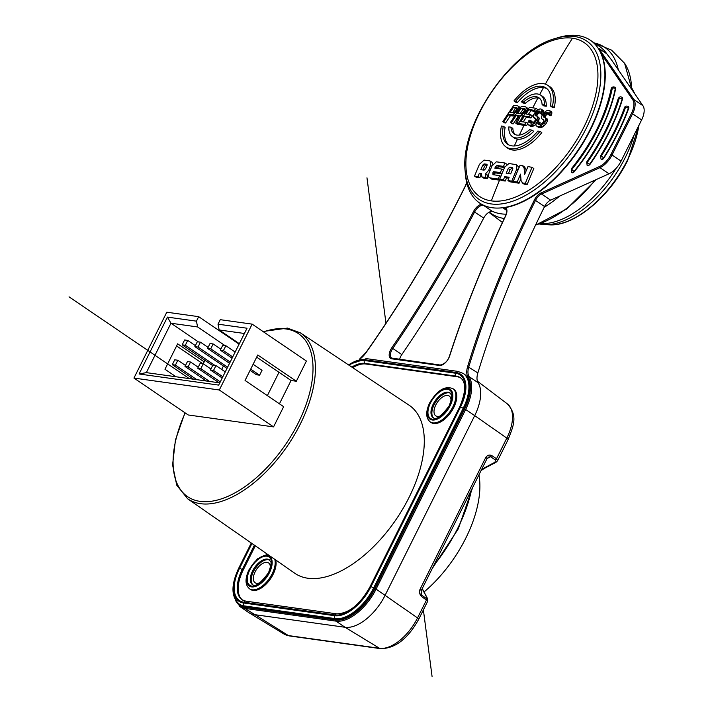 <?xml version="1.0" encoding="UTF-8"?>
<svg xmlns="http://www.w3.org/2000/svg" width="712" height="712" viewBox="0 0 712 712"><rect width="100%" height="100%" fill="white"/><g stroke="black" fill="none" stroke-linecap="round" stroke-linejoin="round"><path stroke-width="1.07" d="M427.396 600.51L426.452 600.056L417.543 617.918A3.854 0.819 26.5 0 1 418.718 619.262L427.841 600.946L427.698 598.89L422.59 589.233A1.709 1.406 152.1 0 0 422.243 588.842L427.351 598.489A1.709 1.406 -27.9 0 1 427.698 598.89M385.13 595.25L474.69 415.63L465.648 409.48L376.087 589.1L417.543 617.918A38.145 19.989 -55.8 0 1 379.541 648.294L345.053 627.281A40.228 21.084 -55.8 0 0 385.13 595.25M427.351 598.489L426.604 598.685L421.566 595.027A1.709 0.952 126 0 1 421.406 596.389C419.608 594.422 419.128 592.099 419.973 589.429L485.815 457.371C487.319 455.217 489.269 454.594 491.654 455.502A1.709 0.961 124 0 1 490.524 456.721L495.383 459.997A1.709 0.961 -56 0 0 496.513 458.768L497.554 460.789L508.119 439.589A4.281 0.917 -153.5 0 0 506.819 438.103L474.69 415.63A40.228 21.084 124.2 0 0 478.099 382.718A17.124 8.971 124.2 0 1 477.85 372.937A684.775 358.812 124.2 0 1 544.547 206.551A8.562 4.486 124.2 0 1 550.607 200.17L609 173.799A17.124 8.971 -55.8 0 0 621.078 161.108L641.619 119.919A17.124 8.971 -55.8 0 0 642.945 105.723L611.207 59.488L606.749 53.783L598.756 48.372L633.903 99.573L642.945 105.723M253.935 614.554L345.053 627.281L336.011 621.131L244.892 608.404L288.413 635.567A3.854 3.177 97.9 0 0 289.446 635.941L380.564 648.659A3.854 3.177 -82.1 0 1 379.541 648.294L288.413 635.567A38.145 19.989 -55.8 0 1 284.043 634.054L249.325 612.952A40.228 21.084 -55.8 0 0 253.935 614.554M478.099 382.718L469.057 376.568A40.228 21.084 124.2 0 1 465.648 409.48L464.562 409L375.01 588.619A39.374 20.63 124.2 0 1 335.779 619.974L244.661 607.247A0.854 0.703 97.9 0 0 244.892 608.404A40.228 21.084 124.2 0 1 239.802 606.499L248.844 612.649A40.228 21.084 -55.8 0 0 249.325 612.952M399.637 359.373A8.562 4.486 124.2 0 1 401.799 354.594A721.585 378.099 -55.8 0 0 483.706 218.059A8.562 4.486 124.2 0 1 491.28 211.491L491.867 211.037A98.47 51.602 -55.8 0 0 501.079 213.822A98.47 51.602 -55.8 0 0 506.205 214.17M479.852 203.178A98.434 51.576 -55.8 0 0 480.022 203.294A98.434 51.576 -55.8 0 0 481.517 204.246A9.416 4.931 -55.8 0 0 473.587 211.411A720.731 377.654 124.2 0 1 391.787 347.785A9.416 4.931 -55.8 0 0 391.742 358.812L439.446 365.47A9.416 4.931 -55.8 0 0 449.69 355.867A720.731 377.654 124.2 0 1 505.671 215.887L505.502 215.932C507.006 212.14 507.06 209.755 505.68 208.767A8.562 4.486 -55.8 0 0 503.678 208.358L505.467 207.584A98.434 51.576 -55.8 0 0 590.533 129.602A98.434 51.576 -55.8 0 0 601.649 54.486L598.756 48.372M587.311 165.576A2.572 1.344 -55.8 0 0 587.444 165.7A2.572 1.344 -55.8 0 0 588.521 165.682L589.963 164.401A131.818 69.073 -55.8 0 0 609.232 132.21A131.818 69.073 -55.8 0 0 622.475 99.182A2.572 1.344 -55.8 0 0 622.226 97.499A2.572 1.344 -55.8 0 0 622.057 97.41M601.231 159.292A2.572 1.344 -55.8 0 0 601.373 159.408A2.572 1.344 -55.8 0 0 602.441 159.39A2.572 1.344 -55.8 0 0 604.007 157.913A147.224 77.145 -55.8 0 0 617.865 133.42A147.224 77.145 -55.8 0 0 628.652 108.491A2.572 1.344 -55.8 0 0 628.473 106.595A2.572 1.344 -55.8 0 0 628.304 106.515M571.852 172.553A2.572 1.344 -55.8 0 0 571.994 172.678A2.572 1.344 -55.8 0 0 573.062 172.66A2.572 1.344 -55.8 0 0 574.29 171.654A116.412 61.001 -55.8 0 0 600.599 131.008A116.412 61.001 -55.8 0 0 615.613 88.786A2.572 1.344 -55.8 0 0 615.284 87.389A2.572 1.344 -55.8 0 0 615.124 87.309M336.153 619.217L335.245 618.603L244.127 605.885A38.519 20.185 124.2 0 1 239.259 604.061L240.167 604.675A38.519 20.185 -55.8 0 0 245.035 606.499L336.153 619.217A38.519 20.185 -55.8 0 0 374.53 588.557L464.082 408.937A38.519 20.185 -55.8 0 0 464.162 374.067L463.254 373.453A38.519 20.185 124.2 0 1 463.174 408.323A2.136 0.454 -153.5 0 0 460.468 407.13A36.383 19.064 124.2 0 0 455.947 372.474L364.829 359.756A36.383 19.064 124.2 0 0 348.604 364.953M481.517 204.246L483.857 205.59A8.562 4.486 -55.8 0 0 474.655 211.909A721.585 378.099 124.2 0 1 392.757 348.444A8.562 4.486 -55.8 0 0 391.644 358.065A8.562 4.486 -55.8 0 0 392.285 358.376M555.262 38.519C510.7 50.321 459.738 125.259 465.141 171.04A95.737 50.169 -55.8 0 0 491.164 203.926A95.737 50.169 -55.8 0 0 586.546 127.706A95.737 50.169 -55.8 0 0 574.637 36.508A95.737 50.169 -55.8 0 0 555.262 38.519L558.03 37.665A98.434 51.576 -55.8 0 1 577.948 35.6A98.434 51.576 124.2 0 1 590.39 40.273A98.434 51.576 124.2 0 1 590.195 129.37A98.434 51.576 124.2 0 1 492.126 207.735A98.434 51.576 -55.8 0 1 479.683 203.062L480.022 203.294M465.141 171.04L465.363 173.933A98.434 51.576 -55.8 0 0 479.683 203.062M606.758 53.756A98.461 51.593 -55.8 0 0 599.335 46.289M491.351 200.882A93.032 48.745 -55.8 0 0 584.036 126.816A93.032 48.745 -55.8 0 0 572.466 38.199A93.032 48.745 -55.8 0 0 479.79 112.265A93.032 48.745 -55.8 0 0 491.351 200.882A811.582 669.227 -82.1 0 1 499.539 180.163A808.512 172.42 -153.5 0 1 500.055 180.234A811.582 669.227 -82.1 0 1 500.287 179.682M554.274 107.574A37.282 19.535 -55.8 0 0 549.45 86.383L547.599 85.209A37.22 19.5 124.2 0 1 552.432 106.275L554.274 107.574A811.555 184.141 27.8 0 0 552.156 107.227L550.403 105.937A34.06 17.845 -55.8 0 0 546.229 88.092A34.06 17.845 -55.8 0 0 541.681 86.312A34.06 17.845 -55.8 0 0 515.799 101.104A814.119 184.72 -152.2 0 0 513.957 100.908L515.684 102.19A811.555 184.141 27.8 0 1 517.606 102.403A33.989 17.809 124.2 0 1 543.461 87.603A33.989 17.809 124.2 0 1 547.074 88.786M546.246 106.266A25.151 13.181 -55.8 0 0 542.393 96.236L540.542 95.052A25.08 13.145 124.2 0 1 544.395 104.967L546.246 106.266A811.555 184.613 27.8 0 0 543.87 105.901L542.108 104.611A21.956 11.508 -55.8 0 0 539.037 97.847A21.956 11.508 -55.8 0 0 536.118 96.699A21.956 11.508 -55.8 0 0 523.516 102.021A814.119 184.248 -152.2 0 0 521.353 101.745L523.062 103.026A811.555 183.66 27.8 0 1 525.314 103.311A21.885 11.472 124.2 0 1 537.889 97.98A21.885 11.472 124.2 0 1 539.874 98.567M536.919 110.511A811.555 691.201 -54.8 0 1 537.631 109.497L535.824 108.269A814.128 693.381 125.2 0 0 534.383 110.316A814.119 173.612 -153.5 0 0 529.052 109.55A814.145 693.408 125.2 0 0 525.963 114A814.154 173.621 26.5 0 1 530.573 114.659A814.136 693.39 125.2 0 0 529.149 116.715A814.154 173.621 -153.5 0 0 524.548 116.065A814.145 693.408 125.2 0 0 520.792 121.583A814.119 173.612 -153.5 0 1 526.106 122.322A814.128 693.381 125.2 0 0 524.699 124.395L526.506 125.632A811.555 691.201 -54.8 0 1 527.752 123.79M528.384 114.338A811.582 691.218 -54.8 0 1 530.858 110.778A811.555 173.069 -153.5 0 1 531.241 110.832A811.555 173.069 26.5 0 1 535.86 111.49M523.213 121.912A811.582 691.218 -54.8 0 1 526.355 117.293A811.582 173.078 26.5 0 1 527.877 117.507A811.582 173.078 26.5 0 1 530.956 117.943A811.564 691.21 -54.8 0 1 532.38 115.887L530.573 114.659M535.824 108.269A814.101 173.612 26.5 0 0 529.425 107.352A814.136 693.399 -54.8 0 0 518.345 123.514L520.161 124.751A811.529 173.06 26.5 0 1 524.059 125.285A811.529 173.06 26.5 0 1 526.506 125.632M512.32 136.579L514.1 137.861A25.151 13.181 -55.8 0 0 517.446 139.178A25.151 13.181 -55.8 0 0 533.359 131.72A25.151 13.181 -55.8 0 0 533.778 131.302L531.864 130.118A25.107 13.154 124.2 0 1 531.535 130.447A25.107 13.154 124.2 0 1 515.666 137.888A25.08 13.145 124.2 0 1 512.32 136.579A25.08 13.145 124.2 0 1 508.822 126.905A814.119 162.87 25.2 0 1 510.976 127.172A21.956 11.508 -55.8 0 0 514.349 134.15A21.956 11.508 -55.8 0 0 516.974 135.084A21.956 11.508 -55.8 0 0 529.568 129.762A814.119 161.909 25.2 0 1 531.864 130.118M505.751 146.752L507.522 148.043A37.282 19.535 -55.8 0 0 512.489 149.992A37.282 19.535 -55.8 0 0 541.805 132.592L539.91 131.409A37.22 19.5 124.2 0 1 510.709 148.701A37.22 19.5 124.2 0 1 505.751 146.752A37.22 19.5 124.2 0 1 501.435 126.033A814.119 162.389 25.2 0 1 503.268 126.246A34.06 17.845 -55.8 0 0 507.923 144.411A34.06 17.845 -55.8 0 0 511.99 145.871A34.06 17.845 -55.8 0 0 537.872 131.07A814.119 162.389 25.2 0 1 539.91 131.409M492.971 174.645L492.882 172.802A814.056 672.137 98.4 0 1 493.372 171.645A811.662 173.087 -153.5 0 1 500.349 172.58A814.154 671.345 -82.1 0 1 501.809 169.091A811.956 173.15 -153.5 0 0 494.84 168.157A814.092 677.815 -78.1 0 1 495.436 166.839L496.958 165.495L498.774 166.733A809.597 172.651 26.5 0 1 504.559 167.516M498.774 166.733L497.243 168.077L495.436 166.839M492.882 172.802L494.698 174.04A811.493 670.019 -81.6 0 1 495.187 172.874A809.081 172.544 26.5 0 1 501.933 173.781M494.698 174.04L494.475 174.903M539.616 124.395A811.36 515.443 -115.4 0 1 539.696 123.826A811.217 670.099 -81.4 0 1 540.221 122.767L538.414 121.538A813.789 672.217 98.6 0 0 537.889 122.597L539.696 123.826M551.827 112.104A811.386 9.968 -145.3 0 1 551.141 111.615L549.335 110.378A813.958 10.004 34.7 0 0 550.02 110.876A813.496 423.435 56.2 0 0 550.038 112.015A813.362 586.074 74 0 0 549.628 113.475A813.371 671.87 98.6 0 0 549.094 114.525A814.136 173.621 -153.5 0 0 547.973 114.338L549.789 115.566A811.564 173.069 26.5 0 1 550.901 115.753A810.799 669.752 -81.4 0 1 551.444 114.703A810.79 584.223 -106 0 1 551.844 113.252A810.932 422.1 -123.8 0 1 551.827 112.104L550.02 110.876M545.045 117.453A811.279 379.274 -126.8 0 1 545.009 117.062A811.119 670.01 -81.4 0 1 545.543 116.011A811.182 690.88 -54.8 0 1 546.024 115.326A811.279 672.226 -31.4 0 1 546.932 114.338A811.502 523.4 2.9 0 1 547.964 113.751A811.573 400.482 13.8 0 1 548.258 113.653M547.199 118.949A811.529 9.968 -145.3 0 1 546.505 118.45L544.698 117.222A814.092 10.004 34.7 0 0 545.383 117.711A813.896 271.931 46.8 0 0 545.65 118.521A813.602 516.868 64.6 0 0 545.437 120.008A813.451 644.396 87.2 0 0 544.858 121.44A813.442 692.803 125.2 0 0 543.665 123.149A813.558 655.529 157.4 0 0 542.348 124.466A813.691 588.165 174.2 0 0 540.657 125.713A813.852 473.578 -171.9 0 0 539.447 126.282A814.003 324.85 -161.3 0 0 538.29 126.478A814.101 173.612 -153.5 0 0 536.812 126.238L538.628 127.466A811.529 173.06 26.5 0 1 540.096 127.706A811.431 323.818 18.7 0 1 541.254 127.51A811.279 472.083 8.1 0 1 542.473 126.95A811.119 586.305 -5.8 0 1 544.155 125.695A810.986 653.465 -22.6 0 1 545.481 124.386A810.87 690.613 -54.8 0 1 546.665 122.669A810.879 642.357 -92.8 0 1 547.252 121.245A811.039 515.239 -115.4 0 1 547.457 119.75A811.324 271.067 -133.2 0 1 547.199 118.949L545.383 117.711M496.958 165.495A812.169 173.203 -153.5 0 1 502.992 166.314A812.169 173.203 -153.5 0 1 503.509 166.385L504.692 167.195A814.145 671.06 97.8 0 0 499.673 179.264A811.084 171.378 -153.4 0 1 503.411 179.825A814.065 675.608 -79.5 0 1 504.772 176.638A811.377 173.781 26.5 0 1 509.142 177.288A814.038 659.704 92.5 0 0 507.941 180.536A811.084 171.316 26.6 0 1 511.794 181.16A813.789 670.348 -82.4 0 1 516.805 169.047L516.538 164.846L519.101 167.48M511.794 181.16L513.61 182.397A811.217 668.23 -82.4 0 1 513.841 181.818M513.61 182.388A808.503 170.773 -153.4 0 0 509.756 181.774L507.941 180.536M499.673 179.264L501.488 180.501A808.503 170.835 26.6 0 1 505.226 181.053A811.493 673.481 -79.5 0 1 506.588 177.867A808.796 173.23 26.5 0 1 508.804 178.196M524.335 166.946L525.919 169.1A811.564 423.507 -123.7 0 0 526.061 171.085M523.863 183.99L524.682 184.275A808.342 199.698 25.2 0 1 527.156 184.55A810.203 667.536 -82.4 0 1 533.831 168.557L532.015 167.32A812.428 172.001 -153.4 0 0 527.975 166.608A813.131 670.455 97.9 0 0 524.602 174.538A814.136 424.85 -123.7 0 1 524.103 167.863L522.528 165.709A812.428 172.882 -153.5 0 0 520.045 165.3A813.683 671.781 98.4 0 0 513.236 181.409L515.052 182.646A808.467 181.391 -153.9 0 1 519.057 183.215A810.843 670.214 -81.2 0 1 520.917 178.748M531.535 122.571A811.52 670.348 -81.4 0 1 532.06 121.512L530.253 120.284A814.092 672.466 98.6 0 0 529.719 121.343A814.128 517.197 64.6 0 0 529.559 122.455A814.145 57.28 36.7 0 0 530.039 122.9A814.119 173.612 26.5 0 1 531.481 123.123A811.555 515.568 -115.4 0 1 531.535 122.571L529.719 121.343M543.541 110.769A811.466 9.968 -145.3 0 1 542.873 110.289L541.058 109.052A814.03 10.004 34.7 0 0 541.734 109.541A813.869 423.631 56.2 0 0 541.734 110.671L543.55 111.9A811.306 422.296 -123.8 0 1 543.541 110.769L541.734 109.541M530.253 120.284A814.145 173.621 26.5 0 0 529.176 120.123A814.11 682.06 -75 0 0 528.411 121.521A814.119 623.641 -98.6 0 0 527.779 123.327A814.154 340.861 50.7 0 0 527.975 124.493A814.128 10.004 -145.3 0 0 528.633 124.974A814.101 173.612 -153.5 0 1 530.075 125.187A814.056 324.868 -161.3 0 1 531.214 124.983A814.003 473.667 -171.9 0 1 532.407 124.404A813.958 588.361 174.2 0 1 534.08 123.14A813.923 655.832 157.4 0 1 535.38 121.814A813.896 693.194 125.2 0 1 536.563 120.105A813.914 644.761 87.2 0 1 537.151 118.673A813.967 517.099 64.6 0 1 537.373 117.186A814.065 271.984 46.8 0 1 537.124 116.394A814.128 10.004 34.7 0 1 536.447 115.914A814.154 173.621 26.5 0 0 535.362 115.745A814.119 134.15 40.1 0 1 535.059 115.317A814.065 380.573 53.2 0 1 534.997 114.552A814.047 672.431 98.6 0 1 535.531 113.502A814.065 693.337 125.2 0 1 536.011 112.816A814.092 674.558 148.6 0 1 536.901 111.82A814.145 525.1 -177.1 0 1 537.925 111.214A814.154 401.755 13.8 0 1 538.708 110.956A814.119 173.612 -153.5 0 1 539.803 111.125A814.03 134.132 -139.9 0 0 540.105 111.553A813.905 517.054 -115.4 0 0 539.99 112.291A813.905 644.752 87.2 0 0 539.687 113.003L541.503 114.231A811.564 173.069 26.5 0 1 542.597 114.401A811.297 670.161 -81.4 0 1 543.131 113.35A811.279 584.57 -106 0 1 543.55 111.9M536.839 116.172A811.502 379.371 -126.8 0 1 536.803 115.78A811.475 670.312 -81.4 0 1 537.337 114.73A811.493 691.147 -54.8 0 1 537.818 114.045A811.529 672.431 -31.4 0 1 538.717 113.048A811.573 523.445 2.9 0 1 539.74 112.451A811.582 400.482 13.8 0 1 539.954 112.38M538.254 121.512A811.324 691.005 -54.8 0 1 538.379 121.334A811.342 642.722 -92.8 0 1 538.957 119.901A811.404 515.47 -115.4 0 1 539.18 118.423A811.493 271.13 -133.2 0 1 538.931 117.622A811.564 9.968 -145.3 0 1 538.263 117.142L536.447 115.914M528.633 124.974L530.449 126.202A811.529 173.06 26.5 0 1 531.891 126.416A811.493 323.844 18.7 0 1 533.021 126.211A811.44 472.172 8.1 0 1 534.222 125.632A811.395 586.501 -5.8 0 1 535.887 124.369L534.08 123.14M503.509 166.385A814.154 671.345 -82.1 0 1 504.968 162.995A812.428 173.256 -153.5 0 0 504.443 162.923A812.428 173.256 26.5 0 0 496.273 161.829L491.947 166.038A813.932 671.416 98.1 0 0 489.037 172.954C488.049 175.766 488.325 177.413 489.865 177.884L491.681 179.113A808.512 172.42 26.5 0 1 499.539 180.163M491.681 179.113L489.865 177.884A811.084 172.971 -153.5 0 1 497.724 178.935A811.084 172.971 26.5 0 1 498.24 179.006A814.154 671.345 -82.1 0 1 499.637 175.606A811.404 173.034 -153.5 0 0 499.121 175.535A811.404 173.034 26.5 0 0 493.211 174.734M508.884 144.945A33.989 17.809 124.2 0 1 505.128 127.412L503.268 126.246M515.328 134.657A21.885 11.472 124.2 0 1 512.836 128.347L510.976 127.172M510.397 122.509A813.949 693.23 -54.8 0 1 521.407 106.293A814.101 173.612 26.5 0 1 525.563 106.827A814.128 10.004 34.7 0 0 526.204 107.29A814.154 423.774 -123.8 0 0 526.186 108.411A814.145 586.635 74 0 0 525.759 109.844A814.128 672.502 98.6 0 0 525.225 110.903A814.119 693.381 125.2 0 0 524.272 112.274A814.119 674.584 148.6 0 0 523.391 113.279A814.128 622.991 167.2 0 0 521.923 114.588A814.136 473.738 -171.9 0 0 520.757 115.184A814.092 664.109 94.4 0 0 516.957 123.336A814.101 173.612 -153.5 0 0 515.737 123.176A814.065 665.676 -84.9 0 1 519.244 115.736A814.154 173.621 -153.5 0 0 516.307 115.362A813.985 693.266 125.2 0 0 511.421 122.633A814.101 173.612 -153.5 0 0 510.397 122.509L512.204 123.737A811.529 173.06 26.5 0 1 513.236 123.861A811.413 691.076 -54.8 0 1 518.113 116.59A811.582 173.078 26.5 0 1 518.799 116.679M525.563 106.827L527.378 108.064A811.555 9.968 34.7 0 0 528.01 108.518A811.582 422.438 -123.8 0 0 528.001 109.39M521.237 119.233A811.52 662.009 -85.6 0 1 522.563 116.412A811.573 472.252 8.1 0 1 523.267 116.056M515.737 123.176L517.544 124.404A811.529 173.06 26.5 0 1 518.763 124.564A811.52 662.009 -85.6 0 1 519.03 123.986M490.239 161.081L489.669 160.868A812.41 162.879 -153 0 0 484.035 160.084L479.425 164.339A813.033 670.811 98.2 0 0 474.512 176.104A811.084 172.82 26.5 0 1 478.055 176.469A813.318 669.058 -82.9 0 1 479.345 173.292A811.431 183.749 26 0 1 481.526 173.47A811.271 386.91 53.7 0 0 481.873 176.941A811.066 167.516 26.8 0 1 485.718 177.448A811.751 395.48 -125.7 0 1 485.406 174.004L488.717 170.23A813.718 655.547 -89 0 1 490.524 165.371L490.239 161.081L492.054 162.318L492.82 164.436M481.873 176.941L483.688 178.169A808.485 166.991 26.8 0 1 487.533 178.685A809.17 394.226 -125.7 0 1 487.222 175.241L488.574 174.422M474.512 176.104L476.328 177.341A808.512 172.268 26.5 0 1 479.87 177.706A810.754 666.939 -82.9 0 1 481.161 174.529L479.345 173.292M518.425 106.302L520.232 107.53A811.582 9.977 -145.3 0 1 519.618 107.085L517.811 105.857A814.145 10.004 34.7 0 0 518.425 106.302A814.074 423.729 56.2 0 0 518.398 107.414A813.967 586.51 74 0 0 517.962 108.847A813.905 672.315 98.6 0 0 517.428 109.897L518.443 110.591M505.609 122.971L503.793 121.743A814.101 173.612 -153.5 0 0 502.797 121.636L504.603 122.865A811.529 173.06 26.5 0 1 505.609 122.971A811.021 690.747 -54.8 0 1 510.459 115.682A811.582 173.078 26.5 0 1 513.503 116.038A811.564 323.871 18.7 0 1 514.589 115.789A811.457 543.185 0.6 0 1 515.177 115.38M513.957 100.908A37.22 19.5 124.2 0 1 543.158 83.615A37.22 19.5 124.2 0 1 547.599 85.209M552.432 106.275A814.119 184.72 -152.2 0 0 550.403 105.937M515.799 101.104L517.606 102.403M521.353 101.745A25.107 13.154 124.2 0 1 521.682 101.424A25.08 13.145 -55.8 0 1 537.551 93.984A25.08 13.145 124.2 0 1 540.542 95.052M544.395 104.967A814.119 185.2 -152.2 0 0 542.108 104.611M523.516 102.021L525.314 103.311M518.345 123.514A814.101 173.612 26.5 0 1 524.699 124.395M529.052 109.55L530.858 110.778M534.383 110.316L535.958 111.384M529.149 116.715L530.956 117.943M524.548 116.065L526.355 117.293M526.106 122.322L527.806 123.479M504.968 162.995L506.775 164.223M499.637 175.606L500.839 176.425M493.372 171.645L495.187 172.874M500.349 172.58L501.969 173.684M501.809 169.091L503.428 170.195M498.24 179.006L500.055 180.234M516.307 115.362L518.113 116.59M511.421 122.633L513.236 123.861M521.255 108.135A813.985 693.266 125.2 0 0 517.713 113.297A814.154 173.621 26.5 0 1 520.997 113.715A814.136 401.746 13.8 0 1 521.763 113.439A814.11 588.477 -5.8 0 1 522.581 112.799A814.101 674.567 -31.4 0 1 523.462 111.793A814.101 693.363 -54.8 0 1 524.174 110.761A814.11 672.484 -81.4 0 1 524.708 109.71A814.145 517.206 -115.4 0 1 524.833 108.972A814.145 134.15 -139.9 0 1 524.548 108.562A814.119 173.612 -153.5 0 0 521.255 108.135L523.062 109.372A811.547 173.069 26.5 0 1 524.735 109.586M526.204 107.29L528.01 108.518M526.186 108.411L527.877 109.559M525.759 109.844L527.067 110.734M525.225 110.903L526.399 111.695M524.272 112.274L525.447 113.075M523.391 113.279L524.699 114.169M521.923 114.588L523.614 115.736M520.757 115.184L522.563 116.412M516.957 123.336L518.763 124.564M520.152 113.6A811.413 691.076 -54.8 0 1 523.062 109.372M487.053 164.419L486.972 165.549A813.62 667.625 96.2 0 0 485.682 168.682L484.133 170.132A811.671 166.243 -153.2 0 0 480.796 169.696A813.371 672.199 -81.2 0 1 482.763 165.104L484.027 163.929A812.178 175.285 26.4 0 1 486.75 164.223L486.928 164.285M485.406 174.004L487.222 175.241M485.718 177.448L487.533 178.685M478.055 176.469L479.87 177.706M483.021 169.981A810.799 670.072 -81.2 0 1 484.569 166.341L482.763 165.104M484.027 163.929L485.842 165.166L484.569 166.341M485.842 165.166A809.606 174.734 26.4 0 1 487.061 165.291M503.793 121.743A813.593 692.927 -54.8 0 1 508.653 114.454A814.154 173.621 26.5 0 1 511.697 114.801L513.503 116.038M517.428 109.897A813.887 693.185 -54.8 0 0 516.485 111.277A813.914 674.406 148.6 0 0 515.613 112.282A813.958 622.866 167.2 0 0 514.162 113.6A814.03 544.903 -179.4 0 0 512.774 114.561A814.136 324.903 -161.3 0 0 511.697 114.801M517.811 105.857A814.101 173.612 -153.5 0 0 513.744 105.376A813.522 692.874 125.2 0 0 502.797 121.636M513.574 107.209A813.593 692.927 125.2 0 0 510.05 112.38A814.154 173.621 -153.5 0 1 513.263 112.754A814.092 401.719 13.8 0 1 514.011 112.469A813.958 588.361 -5.8 0 1 514.821 111.82A813.869 674.371 -31.4 0 1 515.693 110.805A813.843 693.141 125.2 0 1 516.405 109.773A813.852 672.27 -81.4 0 1 516.939 108.722A813.976 517.108 -115.4 0 1 517.072 107.993A814.145 134.15 40.1 0 1 516.796 107.592A814.119 173.612 26.5 0 0 513.574 107.209L515.381 108.447A811.547 173.069 26.5 0 1 516.957 108.624M518.398 107.414L519.92 108.447M517.962 108.847L519.11 109.621M516.485 111.277L517.499 111.962M515.613 112.282L516.752 113.066M514.162 113.6L515.684 114.641M512.774 114.561L514.589 115.789M508.653 114.454L510.459 115.682M512.507 112.665A811.021 690.747 -54.8 0 1 515.381 108.447M536.812 126.238A814.145 10.004 34.7 0 1 536.136 125.748A814.092 340.834 -129.3 0 1 535.922 124.573A813.887 623.463 -98.6 0 1 536.554 122.767A813.834 681.829 -75 0 1 537.32 121.36A814.145 173.621 26.5 0 1 538.414 121.538M544.698 117.222A814.154 173.621 -153.5 0 0 543.585 117.035A814.038 134.132 40.1 0 1 543.274 116.608L544.013 117.106M547.973 114.338A813.433 644.378 87.2 0 1 548.267 113.626A813.496 516.796 -115.4 0 1 548.382 112.879A813.896 134.114 -139.9 0 1 548.062 112.451A814.119 173.612 -153.5 0 0 546.949 112.265A814.136 401.746 -166.2 0 0 546.157 112.514A814.074 525.056 -177.1 0 0 545.125 113.11A813.843 674.353 148.6 0 0 544.217 114.098A813.754 693.07 125.2 0 0 543.737 114.783A813.691 672.137 98.6 0 0 543.203 115.834A813.852 380.475 53.2 0 0 543.274 116.608M537.889 122.597A813.923 517.072 64.6 0 0 537.729 123.71A814.145 57.289 -143.3 0 0 538.227 124.173A814.119 173.612 26.5 0 1 539.705 124.413A814.021 355.875 16.8 0 1 540.684 124.191A813.843 524.904 2.9 0 1 541.707 123.594A813.665 634.018 -15.7 0 1 542.793 122.624A813.513 692.865 -54.8 0 1 543.505 121.601A813.576 607.425 -102.1 0 1 543.843 120.506A813.843 380.475 -126.8 0 1 543.763 119.732A814.101 57.28 -143.3 0 1 543.265 119.269A814.154 173.621 26.5 0 0 542.152 119.091A814.11 57.28 -143.3 0 1 541.654 118.628A813.994 271.966 -133.2 0 1 541.396 117.827A813.816 517.001 -115.4 0 1 541.618 116.341A813.763 681.767 -75 0 1 542.393 114.944A813.807 693.114 -54.8 0 1 543.354 113.582A813.869 681.847 -36.5 0 1 544.493 112.247A814.038 588.423 -5.8 0 1 546.202 111.001A814.128 473.738 8.1 0 1 547.421 110.449A814.154 355.938 -163.2 0 1 548.4 110.227A814.101 173.612 26.5 0 1 549.335 110.378M537.729 123.71L538.468 124.208M542.152 119.091L543.817 120.221M550.038 112.015L551.844 113.252M549.628 113.475L551.444 114.703M549.094 114.525L550.901 115.753M546.949 112.265L548.329 113.208M546.157 112.514L547.964 113.751M545.125 113.11L546.932 114.338M544.217 114.098L546.024 115.326M543.737 114.783L545.543 116.011M543.203 115.834L545.009 117.062M545.65 118.521L547.457 119.75M545.437 120.008L547.252 121.245M544.858 121.44L546.665 122.669M543.665 123.149L545.481 124.386M542.348 124.466L544.155 125.695M540.657 125.713L542.473 126.95M539.447 126.282L541.254 127.51M538.29 126.478L540.096 127.706M516.538 164.846L515.96 164.614A812.428 171.138 -153.4 0 0 508.947 163.52L504.692 167.204M509.837 167.16A812.178 176.923 -153.7 0 1 512.311 167.507L512.64 169.171A813.958 670.882 97.8 0 0 510.664 173.87A811.671 178.205 -153.7 0 0 506.214 173.256A814.074 673.454 -80.8 0 1 508.252 168.513L509.837 167.16L511.643 168.388A809.606 176.362 26.3 0 1 512.809 168.557M504.772 176.638L506.588 177.867M503.411 179.825L505.226 181.053M508.421 173.559A811.511 671.327 -80.8 0 1 510.059 169.75L508.252 168.513M511.643 168.388L510.059 169.75M513.236 181.409A811.039 181.969 26.1 0 1 517.232 181.978A813.416 672.342 -81.2 0 1 520.534 174.137A814.074 421.691 56.1 0 0 521.104 180.857L522.857 183.046A810.923 200.339 25.2 0 1 525.34 183.313A812.775 669.654 -82.4 0 1 532.015 167.32M522.047 182.753L524.682 184.275M523.195 165.976L522.528 165.709M525.34 183.313L527.156 184.55M517.232 181.978L519.057 183.215M541.734 110.671A813.843 586.421 -106 0 0 541.325 112.122A813.869 672.288 98.6 0 0 540.782 113.172A814.136 173.621 -153.5 0 0 539.687 113.003M531.481 123.123A814.083 355.902 16.8 0 1 532.442 122.882A814.021 525.029 2.9 0 1 533.457 122.277A813.976 634.259 -15.7 0 1 534.525 121.307A813.941 693.23 125.2 0 1 535.237 120.275A813.976 607.728 -102.1 0 1 535.584 119.189A814.065 380.573 -126.8 0 1 535.513 118.423A814.136 57.28 -143.3 0 1 535.024 117.97A814.154 173.621 26.5 0 0 533.938 117.8A814.145 57.28 -143.3 0 1 533.457 117.346A814.119 272.002 -133.2 0 1 533.208 116.554A814.083 517.17 -115.4 0 1 533.439 115.077A814.074 682.034 -75 0 1 534.214 113.68A814.092 693.354 -54.8 0 1 535.166 112.309A814.11 682.052 -36.5 0 1 536.305 110.974A814.145 588.495 -5.8 0 1 537.987 109.719A814.154 473.747 -171.9 0 1 539.189 109.15A814.136 355.938 16.8 0 1 540.15 108.918A814.101 173.612 26.5 0 1 541.058 109.052M529.559 122.455L530.271 122.936M533.938 117.8L535.558 118.904M541.325 112.122L543.131 113.35M540.782 113.172L542.597 114.401M538.708 110.956L540.052 111.873M537.925 111.214L539.74 112.451M536.901 111.82L538.717 113.048M536.011 112.816L537.818 114.045M535.531 113.502L537.337 114.73M534.997 114.552L536.803 115.78M535.059 115.317L535.78 115.807M537.124 116.394L538.931 117.622M537.373 117.186L539.18 118.423M537.151 118.673L538.957 119.901M536.563 120.105L538.379 121.334M535.38 121.814L536.617 122.651M532.407 124.404L534.222 125.632M531.214 124.983L533.021 126.211M530.075 125.187L531.891 126.416M589.963 164.401L586.839 162.692L586.67 161.998L587.151 165.495A2.572 1.344 -55.8 0 0 588.219 165.478A2.572 1.344 -55.8 0 0 589.652 164.196A131.818 69.073 124.2 0 0 608.929 132.005A131.818 69.073 124.2 0 0 622.172 98.968L622.475 99.182M242.587 600.091A33.384 17.488 124.2 0 1 243.121 570.205L255.288 545.801M352.734 367.695A33.384 17.488 124.2 0 1 365.932 364.01L457.051 376.737A33.384 17.488 124.2 0 1 460.789 378.01M267.507 554.292L257.486 558.849L248.933 569.849C244.866 578.838 245.088 585.166 249.609 588.842L250.508 589.456A20.114 10.538 -55.8 0 0 273.097 574.397A20.114 10.538 -55.8 0 0 275.686 559.979M431.187 422.554A20.114 10.538 -55.8 0 0 453.775 407.495A20.114 10.538 -55.8 0 0 453.811 389.286L452.912 388.672A20.114 10.538 124.2 0 1 452.868 406.881A20.114 10.538 124.2 0 1 430.288 421.94L431.187 422.554M409.071 405.173A101.629 53.249 124.2 0 1 396.201 519.315A101.629 53.249 124.2 0 1 294.777 573.249L187.612 498.756A100.294 52.554 124.2 0 0 287.692 445.534A100.294 52.554 124.2 0 0 300.402 332.887L409.071 405.173M252.92 584.828A14.979 7.85 124.2 0 1 253.428 571.647A14.979 7.85 124.2 0 1 269.714 560.13M270.248 568.416A11.979 6.283 -55.8 0 0 268.566 562.907A11.979 6.283 -55.8 0 0 255.11 571.887A11.979 6.283 -55.8 0 0 255.083 582.727A11.979 6.283 -55.8 0 0 260.823 582.274M433.599 417.926A14.979 7.85 124.2 0 1 434.106 404.754A14.979 7.85 124.2 0 1 450.393 393.229M450.927 401.515A11.979 6.283 -55.8 0 0 449.236 396.014A11.979 6.283 -55.8 0 0 435.788 404.986A11.979 6.283 -55.8 0 0 435.762 415.835A11.979 6.283 -55.8 0 0 441.502 415.381M256.685 357.13L291.057 380.502L296.334 381.24L257.753 354.994L245.062 380.448L283.643 406.685L273.568 426.888L188.199 414.971L133.945 378.072L166.786 312.212L198.675 316.662L196.441 321.157L167.418 317.107L170.969 323.23L198.425 341.902M291.057 380.502L279.433 403.82M219.777 382.878L146.343 372.625L139.062 373.987L218.673 385.103L247.037 328.223L218.014 324.174L220.257 319.679L252.146 324.129L306.409 361.029L296.334 381.24M176.594 345.943L202.733 363.716M176.015 376.773L164.97 369.261L177.662 343.816L204.184 361.856L203.223 363.788M204.949 360.317L204.184 361.856M278.997 372.296L267.374 395.614M223.408 366.004L221.681 369.457M253.125 364.277L262.025 370.329L259.604 375.197L256.48 374.761L250.072 370.4M146.343 372.625L170.969 323.23L197.589 326.95L196.441 321.157M139.062 373.987L167.418 317.107M252.146 324.129L219.314 389.989L133.945 378.072M218.014 324.174L219.162 329.959L244.412 333.483M219.162 329.959L239.33 343.673M219.314 389.989L273.568 426.888M239.09 344.154L198.675 316.662M197.589 326.95L225.036 345.623M200.437 342.187L198.016 347.047L194.892 346.611L197.322 341.751L200.437 342.187L208.1 347.394M194.892 346.611L226.986 368.433M198.016 347.047L227.609 367.178M185.307 345.276L182.183 344.839L184.613 339.971L187.728 340.407L185.307 345.276L214.926 365.425M187.728 340.407L195.391 345.623M182.183 344.839L212.639 365.55M185.004 366.449L187.434 361.58L190.549 362.016L188.119 366.885L185.004 366.449L206.435 381.018M188.119 366.885L209.55 381.454M190.549 362.016L198.212 367.223M177.84 360.245L175.41 365.105L172.295 364.669L174.725 359.809L177.84 360.245L185.503 365.452M175.41 365.105L196.841 379.674M172.295 364.669L193.726 379.247M213.146 343.958L210.725 348.827L207.601 348.39L210.031 343.522L213.146 343.958L220.809 349.165M210.725 348.827L230.172 362.043M207.601 348.39L229.54 363.307M220.311 350.162L222.74 345.293L225.855 345.729L223.426 350.598L220.311 350.162L232.094 358.18M223.426 350.598L232.726 356.917M250.695 369.136L259.604 375.197M225.855 345.729L235.147 352.057M200.829 368.656L197.714 368.22L200.143 363.36L203.258 363.788L200.829 368.656L220.275 381.881M203.258 363.788L210.921 369.003M197.714 368.22L219.145 382.789M215.967 365.567L213.538 370.427L210.423 369.991L212.852 365.131L215.967 365.567L225.259 371.887M210.423 369.991L222.206 378.01M213.538 370.427L222.838 376.755M485.815 457.371A3.854 0.819 26.5 0 1 486.99 458.706L488.806 457.015L490.524 456.721L487.106 458.519M486.99 458.706L421.148 590.773A3.854 0.819 26.5 0 0 419.973 589.429M482.336 468.033L483.03 468.505A1.709 1.041 62.3 0 0 483.946 468.629L495.988 462.302A1.709 1.041 -117.7 0 1 495.071 462.177L481.704 469.306M420.917 593.799L421.566 595.027L421.148 590.773M424.041 591.975A94.153 49.333 -55.8 0 0 478.927 474.886M432.059 676.4L423.382 609.899M385.966 323.266L366.974 177.813M189.312 378.624L69.055 296.851M508.119 439.589C513.263 426.168 518.389 416.039 507.336 403.873A38.163 19.998 -55.8 0 1 506.819 438.103L496.513 458.768L491.654 455.502M421.406 596.389L426.452 600.056A1.709 0.952 -54 0 0 426.604 598.685M375.01 588.619L376.087 589.1A40.228 21.084 124.2 0 1 336.011 621.131A0.854 0.703 -82.1 0 1 335.779 619.974M467.9 376.79A0.854 0.712 -32.1 0 1 469.057 376.568A17.124 8.971 -55.8 0 1 468.808 366.787A684.775 358.812 -55.8 0 1 535.504 200.401L534.418 199.93A685.629 359.266 -55.8 0 0 467.642 366.52A17.978 9.416 -55.8 0 0 467.9 376.79A39.374 20.63 124.2 0 1 464.562 409M505.671 215.887A9.416 4.931 -55.8 0 0 505.467 207.584M601.649 54.486L632.754 99.805A16.26 8.526 124.2 0 1 631.491 113.288L610.958 154.477A16.26 8.526 124.2 0 1 599.477 166.537L541.084 192.907A9.416 4.931 -55.8 0 0 534.418 199.93M244.661 607.247A39.374 20.63 124.2 0 1 235.218 599.548M359.916 359.07A17.978 9.416 -55.8 0 0 366.253 352.36A685.629 359.266 -55.8 0 0 465.701 185.529A9.416 4.931 -55.8 0 0 466.752 182.797M473.587 211.411L483.706 218.059M491.867 211.037L483.857 205.59M503.678 208.358L506.597 210.351M489.375 212.078A100.606 52.715 -55.8 0 0 504.274 218.495A100.606 52.715 -55.8 0 0 504.292 218.495M544.164 207.326A100.606 52.715 -55.8 0 0 559.685 196.067M618.292 69.803A100.606 52.715 -55.8 0 0 594.387 42.987L611.537 50.116L624.62 63.324A100.793 52.822 124.2 0 1 631.633 89.249M632.754 99.805A0.854 0.712 -34.5 0 1 633.903 99.573A17.124 8.971 124.2 0 1 632.576 113.769L631.491 113.288M641.619 119.919L632.576 113.769L612.035 154.958L621.078 161.108M610.958 154.477L612.035 154.958A17.124 8.971 124.2 0 1 599.958 167.649A0.854 0.552 -114.3 0 1 599.477 166.537M609 173.799L599.958 167.649L541.565 194.02L550.607 200.17M541.084 192.907A0.854 0.552 65.7 0 0 541.565 194.02A8.562 4.486 -55.8 0 0 535.504 200.401L544.547 206.551M477.85 372.937L467.642 366.52M572.466 38.199A811.582 669.227 97.9 0 0 545.356 84.132M543.461 87.603A811.582 669.227 97.9 0 0 539.687 94.598M537.889 97.98A811.582 669.227 97.9 0 0 532.772 107.824M519.359 135.084A811.582 669.227 -82.1 0 1 524.059 125.285M514.313 145.978A811.582 669.227 -82.1 0 1 517.446 139.178M490.524 165.371L491.85 166.27M488.717 170.23L489.847 171.005M518.069 169.901L516.805 169.047M524.103 167.863L525.919 169.1M595.196 180.029A100.793 52.822 124.2 0 1 535.602 224.992M638.833 125.508A81.168 42.533 124.2 0 1 627.486 159.96A81.168 42.533 124.2 0 1 549.388 224.832L544.564 224.618A83.838 43.93 -55.8 0 0 625.225 157.61A83.838 43.93 -55.8 0 0 634.134 134.924M634.748 93.779A83.838 43.93 -55.8 0 0 634.276 92.685L631.838 88.128M540.746 223.532A84.737 44.402 -55.8 0 0 615.933 168.557M449.69 355.867L449.486 356.018C464.5 309.604 483.181 262.915 505.502 215.932L505.582 216.092M439.446 365.47A0.854 0.703 -82.1 0 1 440.167 365.034C444.769 364.01 447.866 361.002 449.486 356.018L449.566 356.249M392.721 358.474A0.854 0.703 97.9 0 0 391.742 358.812M391.787 347.785L401.799 354.594M586.911 162.203A128.828 67.498 -55.8 0 0 618.683 98.461L619.253 98.318A2.136 0.935 16.8 0 1 622.172 98.968A2.572 1.344 -55.8 0 0 621.923 97.295L621.923 97.295A2.572 1.344 -55.8 0 0 621.914 97.286L622.226 97.499M586.67 161.998C601.062 141.474 611.555 120.435 618.149 98.87A2.136 0.935 16.8 0 1 618.683 98.461M619.253 98.318A129.682 67.951 124.2 0 1 587.258 162.478M625.492 107.45A145.088 76.024 124.2 0 1 601.204 156.159L600.51 155.83C610.478 140.095 618.461 124.093 624.442 107.824A2.136 0.783 20.1 0 1 624.949 107.53L625.492 107.45A2.136 0.783 20.1 0 1 628.349 108.286A2.572 1.344 -55.8 0 0 628.171 106.391L628.171 106.391A2.572 1.344 -55.8 0 0 628.162 106.391L628.473 106.595M600.803 155.955A144.233 75.579 -55.8 0 0 624.949 107.53M604.007 157.913L603.705 157.708A147.224 77.145 124.2 0 0 617.562 133.215A147.224 77.145 124.2 0 0 628.349 108.286L628.652 108.491M600.51 155.83L601.07 159.203A2.572 1.344 -55.8 0 0 601.07 159.203A2.572 1.344 -55.8 0 0 601.142 159.248A2.572 1.344 -55.8 0 0 602.138 159.185A2.572 1.344 -55.8 0 0 603.705 157.708L601.204 156.159M612.329 88.163A114.276 59.879 124.2 0 1 571.772 169.509L571.487 169.145A113.413 59.425 -55.8 0 0 611.741 88.404L612.329 88.163A2.136 1.139 11.6 0 1 615.31 88.573A116.412 61.001 124.2 0 1 600.296 130.803A116.412 61.001 124.2 0 1 573.997 171.45L574.29 171.654M571.487 169.145L571.336 168.815C591.868 143.165 605.138 116.554 611.145 89C611.563 87.131 612.845 86.526 614.981 87.184L614.981 87.184A2.572 1.344 -55.8 0 1 615.31 88.573L615.613 88.786M571.522 172.322A2.572 1.344 -55.8 0 0 571.692 172.473A2.572 1.344 -55.8 0 0 572.76 172.455A2.572 1.344 -55.8 0 0 573.997 171.45L571.772 169.509M571.336 168.815L571.994 172.678M611.145 89A2.136 1.139 11.6 0 1 611.741 88.404M464.082 408.937L463.174 408.323L373.622 587.943A38.519 20.185 124.2 0 1 335.245 618.603A2.136 1.762 -82.1 0 1 334.676 615.711L243.557 602.993A2.136 1.762 97.9 0 0 244.127 605.885L245.035 606.499M334.676 615.711A36.383 19.064 124.2 0 0 370.916 586.75L460.468 407.13M243.557 602.993A36.383 19.064 124.2 0 1 239.027 568.336L251.558 543.203M251.941 543.47L239.508 568.399A35.52 18.61 -55.8 0 0 243.922 602.236L335.049 614.963A35.52 18.61 -55.8 0 0 370.436 586.679L459.997 407.059A35.52 18.61 -55.8 0 0 455.573 373.222L364.455 360.503A35.52 18.61 -55.8 0 0 349.076 365.265M455.947 372.474A2.136 1.762 -82.1 0 1 457.754 371.379L366.627 358.661A2.136 1.762 97.9 0 0 364.829 359.756M251.283 543.016L238.618 568.407A2.136 0.454 26.5 0 1 239.027 568.336M370.916 586.75A2.136 0.454 26.5 0 1 373.622 587.943L374.53 588.557M459.997 407.059A2.136 0.454 -153.5 0 0 459.587 407.13L370.026 586.75A2.136 0.454 26.5 0 1 370.436 586.679M335.049 614.963A2.136 1.762 -82.1 0 1 336.847 613.869L245.729 601.142A2.136 1.762 97.9 0 0 243.922 602.236M239.508 568.399A2.136 0.454 26.5 0 1 242.213 569.591A33.384 17.488 -55.8 0 0 242.151 599.807L245.729 601.142M254.389 545.178L242.213 569.591L243.121 570.205M364.455 360.503A2.136 1.762 97.9 0 0 365.025 363.396A33.384 17.488 -55.8 0 0 351.817 367.089M459.587 407.13C466.031 391.876 466.298 382.068 460.37 377.707A33.384 17.488 -55.8 0 0 456.152 376.123L365.025 363.396L365.932 364.01M457.051 376.737L456.152 376.123A2.136 1.762 -82.1 0 1 455.573 373.222M249.609 588.842A20.114 10.538 -55.8 0 0 272.189 573.783A20.114 10.538 -55.8 0 0 274.779 559.347M269.483 572.59A17.978 9.416 124.2 0 1 251.576 586.902A17.978 9.416 124.2 0 1 249.342 569.778A17.978 9.416 124.2 0 1 267.249 555.467A17.978 9.416 124.2 0 1 269.483 572.59M269.002 572.519A17.124 8.971 -55.8 0 0 266.875 556.214A17.124 8.971 -55.8 0 0 249.823 569.84A17.124 8.971 -55.8 0 0 251.95 586.145A17.124 8.971 -55.8 0 0 269.002 572.519M269.341 559.819A14.979 7.85 -55.8 0 0 252.529 571.033A14.979 7.85 -55.8 0 0 252.493 584.596C255.27 587.284 260.637 583.288 268.593 572.59C273.052 559.356 270.293 562.649 269.341 559.819M450.162 405.689A17.978 9.416 124.2 0 1 432.255 420A17.978 9.416 124.2 0 1 430.021 402.876A17.978 9.416 124.2 0 1 447.928 388.565A17.978 9.416 124.2 0 1 450.162 405.689M430.493 402.947A17.124 8.971 -55.8 0 0 432.629 419.252A17.124 8.971 -55.8 0 0 449.681 405.626A17.124 8.971 -55.8 0 0 447.554 389.313A17.124 8.971 -55.8 0 0 430.493 402.947M433.172 417.695A14.979 7.85 124.2 0 1 433.207 404.14A14.979 7.85 124.2 0 1 450.02 392.917C450.972 395.756 453.731 392.463 449.272 405.689C441.315 416.387 435.949 420.392 433.172 417.695M263.538 331.872A98.576 51.656 124.2 0 1 286.019 328.971A98.576 51.656 124.2 0 1 299.173 421.059A98.576 51.656 124.2 0 1 202.439 501.613A98.576 51.656 124.2 0 1 185.2 412.924M495.383 459.997L495.071 462.177M433.715 565.559A108.767 56.996 -55.8 0 0 457.754 528.251A108.767 56.996 -55.8 0 0 471.629 489.509M380.564 648.659C395.231 648.552 407.949 638.744 418.718 619.262M289.446 635.941L284.043 634.054M507.336 403.873L477.414 381.196M466.663 182.423L465.541 185.565C437.008 242.988 403.873 298.559 366.155 352.28L359.498 359.168M234.07 596.905L239.802 606.499M590.39 40.273L599.308 46.333M523.213 165.985L525.029 167.222M522.029 182.735L523.845 183.972M488.886 212.345L502.423 222.456M624.62 63.324L631.891 89.614M596.362 179.504L566.601 209.017L535.495 225.215M544.564 224.618L539.385 224.013M639.118 124.929L627.681 160.369C610.122 196.565 574.166 226.683 549.388 224.832M634.81 93.877L634.276 92.685M440.167 365.034L391.644 358.065M618.149 98.87C619.173 96.868 620.428 96.343 621.923 97.295M624.442 107.824C624.913 106.204 626.159 105.732 628.171 106.391M463.254 373.453L457.754 371.379M366.627 358.661L348.212 364.695M238.618 568.407C230.893 585.139 231.106 597.021 239.259 604.061M370.026 586.75C360.174 604.372 349.111 613.415 336.847 613.869M452.912 388.672C445.009 385.477 437.248 390.238 429.612 402.947C425.545 411.937 425.767 418.264 430.288 421.94M262.995 331.507L287.461 328.099L300.402 332.887M184.969 412.773L175.446 440.007L172.58 464.909L176.727 485.148L187.612 498.756M495.988 462.302L497.554 460.789M481.045 470.632L483.955 468.629M432.22 568.568L458.279 528.865L472.652 487.462M422.59 589.233L422.287 588.477"/></g></svg>
